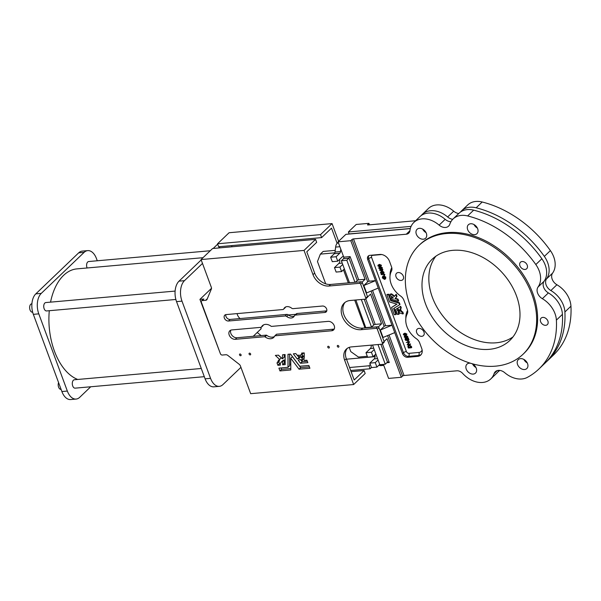 <?xml version="1.0" encoding="UTF-8"?>
<svg xmlns="http://www.w3.org/2000/svg" width="601" height="601" viewBox="0 0 601 601"><rect width="100%" height="100%" fill="white"/><g stroke="black" fill="none" stroke-linecap="round" stroke-linejoin="round"><path stroke-width="0.9" d="M237.042 313.609A8.429 4.913 84.9 0 0 237.365 314.623A8.429 4.913 84.9 0 0 240.212 318.545M32.657 312.189L32.484 312.204A4.215 2.457 -95.1 0 1 30.05 309.973A4.215 2.457 -95.1 0 1 31.74 303.805L31.913 303.79M175.86 299.471L46.578 310.95A4.215 2.457 -95.1 0 1 44.143 308.726A4.215 2.457 -95.1 0 1 45.834 302.558L175.116 291.079M87.115 267.978A4.215 2.457 -95.1 0 1 87.01 267.708A4.215 2.457 -95.1 0 1 88.693 261.533L210.275 250.745M61.099 389.403L61.039 389.403A4.215 2.457 -95.1 0 1 58.605 387.179A4.215 2.457 -95.1 0 1 58.582 382.604M204.302 376.684L75.133 388.156A4.215 2.457 -95.1 0 1 72.698 385.925A4.215 2.457 -95.1 0 1 74.389 379.757L201.275 368.496M77.747 379.464A56.186 32.77 -95.1 0 1 54.436 351.142A56.186 32.77 -95.1 0 1 49.297 310.709M250.181 354.906A1.014 0.744 -133.7 0 0 249.52 353.125A1.014 0.744 -133.7 0 0 250.181 354.906M338.423 347.19A1.014 0.744 -133.7 0 0 337.762 345.41A1.014 0.744 -133.7 0 0 338.423 347.19M328.875 348.039A1.014 0.744 -133.7 0 0 328.214 346.259A1.014 0.744 -133.7 0 0 328.875 348.039M240.633 355.754A1.014 0.744 -133.7 0 0 239.979 353.974A1.014 0.744 -133.7 0 0 240.633 355.754M301.672 353.103L301.657 354.86L300.027 355.026L300.876 357.407L301.582 357.415L301.762 358.158L304.249 358.459L304.249 352.93L301.725 353.057M301.747 359.375L304.181 359.691L304.361 360.435L306.908 360.209L307.847 362.651L300.5 363.267L298.246 360.224L300.327 359.503L301.642 361.088L301.687 359.428M299.433 358.369L297.277 359.037L299.298 357.4M286.707 316.509A2.246 1.653 -133.7 0 0 285.137 315.983L228.485 321.017A3.651 2.689 -133.7 0 1 224.759 318.898A3.651 2.689 -133.7 0 1 224.774 315.164A3.651 2.689 -133.7 0 1 226.111 314.586L282.755 309.553A2.246 1.653 -133.7 0 0 283.574 309.199A2.246 1.653 -133.7 0 0 283.852 308.794A6.461 4.755 -133.7 0 1 284.664 307.644A6.461 4.755 -133.7 0 1 291.545 308.11A2.246 1.653 -133.7 0 0 293.123 308.636L322.489 306.029A3.651 2.689 -133.7 0 1 326.215 308.14A3.651 2.689 -133.7 0 1 326.2 311.881A3.651 2.689 -133.7 0 1 324.871 312.46L295.504 315.067A2.246 1.653 -133.7 0 0 294.678 315.42A2.246 1.653 -133.7 0 0 294.4 315.825A6.461 4.755 -133.7 0 1 293.596 316.975A6.461 4.755 -133.7 0 1 291.23 318.004A6.461 4.755 -133.7 0 1 286.707 316.509L288.36 314.932A6.461 4.755 -133.7 0 0 292.882 316.426A6.461 4.755 -133.7 0 0 294.287 316.051M265.026 336.853A0.563 0.413 -133.7 0 0 264.628 336.718L235.261 339.325A5.341 3.929 -133.7 0 1 229.815 336.229A5.341 3.929 -133.7 0 1 229.83 330.768A5.341 3.929 -133.7 0 1 231.783 329.926L261.15 327.32A0.563 0.413 -133.7 0 0 261.427 327.124A8.144 5.995 -133.7 0 1 262.442 325.674A8.144 5.995 -133.7 0 1 271.126 326.268A0.563 0.413 -133.7 0 0 271.517 326.396L328.161 321.37A5.341 3.929 -133.7 0 1 333.615 324.465A5.341 3.929 -133.7 0 1 333.593 329.926A5.341 3.929 -133.7 0 1 331.639 330.768L274.995 335.801A0.563 0.413 -133.7 0 0 274.725 335.989A8.144 5.995 -133.7 0 1 273.71 337.446A8.144 5.995 -133.7 0 1 270.728 338.731A8.144 5.995 -133.7 0 1 265.026 336.853L266.671 335.275A8.144 5.995 -133.7 0 0 272.381 337.153A8.144 5.995 -133.7 0 0 274.432 336.545M379.704 364.431L376.917 367.098L371.463 367.579L369.81 363.124L374.213 358.917A3.373 1.968 84.9 0 0 374.926 354.928M344.373 268.917L341.586 271.584L336.132 272.065L334.479 267.61L338.874 263.403A3.373 1.968 84.9 0 0 339.595 259.414M398.583 312.663L398.343 311.1L397.276 310.747L397.99 310.146L397.081 308.644L395.631 309.59L397.419 314.428L398.801 314.346L398.178 312.603L398.583 312.663M398.996 312.272L398.756 310.702L397.727 310.364M402.925 313.962L402.347 312.287L401.175 311.881L400.732 310.792L399.132 311.31L399.387 312.873L402.925 313.962L403.354 313.557L402.76 311.889L401.588 311.491L401.205 310.439L399.41 310.92M398.598 309.815L400.469 310.018L400.093 308.884L400.89 308.351L400.221 306.683L397.704 308.253L398.598 309.815M398.215 301.221L397.592 299.501L395.037 298.584L396.577 296.729L395.841 294.693L394.076 296.669A4.605 3.388 -133.7 0 0 391.589 294.73L391.356 294.287L390.034 294.407L390.65 296.128A2.652 1.953 46.3 0 1 393.279 298.216L391.221 297.615L391.86 299.321L398.215 301.221M398.628 300.823L398.005 299.11L395.503 298.336L396.991 296.331L396.254 294.302L395.766 294.663L396.179 294.265M495.524 366.159A75.29 55.42 46.3 0 1 418.672 322.504A75.29 55.42 46.3 0 1 418.942 245.448A75.29 55.42 46.3 0 1 446.46 233.526A75.29 55.42 46.3 0 1 523.313 277.181A75.29 55.42 46.3 0 1 523.05 354.237A75.29 55.42 46.3 0 1 495.524 366.159M523.05 354.237L524.012 353.32A75.29 55.42 -133.7 0 0 524.275 276.265A75.29 55.42 -133.7 0 0 447.422 232.61A75.29 55.42 -133.7 0 0 419.904 244.532L418.942 245.448M349.497 282.77L341.36 260.781L343.562 258.678A1.127 0.654 84.9 0 0 343.742 257.16L338.07 241.82L350.796 240.693L352.036 239.506A1.127 0.383 159.7 0 1 353.493 238.905L406.284 234.217A6.739 4.966 46.3 0 0 408.748 233.15A6.739 4.966 46.3 0 0 409.927 230.671A22.477 16.543 46.3 0 1 413.871 222.423A22.477 16.543 46.3 0 1 439.128 225.12A8.429 6.205 46.3 0 0 445.521 227.463A8.429 6.205 46.3 0 0 448.601 226.126A8.429 6.205 46.3 0 0 449.826 224.165A22.477 16.543 46.3 0 1 453.094 218.944A22.477 16.543 46.3 0 1 467.631 215.939A96.919 71.346 46.3 0 1 535.822 264.545A22.477 16.543 46.3 0 1 538.038 287.045A8.429 6.205 46.3 0 0 542.35 298.689A22.477 16.543 46.3 0 1 556.391 320.13A96.919 71.346 46.3 0 1 538.969 368.946A96.919 71.346 46.3 0 1 527.347 377.375A22.477 16.543 46.3 0 1 521.826 378.976A22.477 16.543 46.3 0 1 504.78 372.733A8.429 6.205 46.3 0 0 495.307 371.719A8.429 6.205 46.3 0 0 494.082 373.679A22.477 16.543 46.3 0 1 490.822 378.9A22.477 16.543 46.3 0 1 482.603 382.461A22.477 16.543 46.3 0 1 462.762 373.499A6.739 4.966 46.3 0 0 456.813 370.809L404.022 375.49A1.127 0.383 -20.3 0 0 402.565 376.098L387.577 335.591M499.025 370.359A22.477 16.543 46.3 0 1 496.862 373.116L490.822 378.9M450.938 221.701A8.429 6.205 46.3 0 1 445.176 219.335A22.477 16.543 46.3 0 0 419.919 216.638L413.871 222.423M522.111 261.525A4.492 3.306 46.3 0 1 526.701 264.132A4.492 3.306 46.3 0 1 526.686 268.737A4.492 3.306 46.3 0 1 525.041 269.443A4.492 3.306 46.3 0 1 520.451 266.844A4.492 3.306 46.3 0 1 520.466 262.239A4.492 3.306 46.3 0 1 522.111 261.525M542.778 317.396A4.492 3.306 46.3 0 1 547.368 320.002A4.492 3.306 46.3 0 1 547.353 324.608A4.492 3.306 46.3 0 1 545.708 325.314A4.492 3.306 46.3 0 1 541.118 322.707A4.492 3.306 46.3 0 1 541.133 318.109A4.492 3.306 46.3 0 1 542.778 317.396M419.333 228.32A6.183 4.553 46.3 0 1 425.643 231.903A6.183 4.553 46.3 0 1 425.621 238.229A6.183 4.553 46.3 0 1 423.359 239.206A6.183 4.553 46.3 0 1 417.049 235.622A6.183 4.553 46.3 0 1 417.071 229.297A6.183 4.553 46.3 0 1 419.333 228.32M418.874 328.401A4.492 3.306 46.3 0 1 423.457 331.008A4.492 3.306 46.3 0 1 423.442 335.606A4.492 3.306 46.3 0 1 421.804 336.32A4.492 3.306 46.3 0 1 417.214 333.713A4.492 3.306 46.3 0 1 417.229 329.108A4.492 3.306 46.3 0 1 418.874 328.401M398.208 272.531A4.492 3.306 46.3 0 1 402.79 275.138A4.492 3.306 46.3 0 1 402.775 279.735A4.492 3.306 46.3 0 1 401.137 280.449A4.492 3.306 46.3 0 1 396.547 277.842A4.492 3.306 46.3 0 1 396.562 273.245A4.492 3.306 46.3 0 1 398.208 272.531M520.549 358.639A6.183 4.553 46.3 0 1 526.859 362.223A6.183 4.553 46.3 0 1 526.837 368.548A6.183 4.553 46.3 0 1 524.575 369.532A6.183 4.553 46.3 0 1 518.272 365.949A6.183 4.553 46.3 0 1 518.295 359.623A6.183 4.553 46.3 0 1 520.549 358.639M471.755 363.605A6.183 4.553 46.3 0 1 476.187 368.052A6.183 4.553 46.3 0 1 475.511 373.108A6.183 4.553 46.3 0 1 473.257 374.085A6.183 4.553 46.3 0 1 466.947 370.501A6.183 4.553 46.3 0 1 466.969 364.176A6.183 4.553 46.3 0 1 469.231 363.199A6.183 4.553 46.3 0 1 470.696 363.289M470.658 223.76A6.183 4.553 46.3 0 1 476.969 227.343A6.183 4.553 46.3 0 1 476.946 233.669A6.183 4.553 46.3 0 1 474.685 234.645A6.183 4.553 46.3 0 1 468.374 231.062A6.183 4.553 46.3 0 1 468.397 224.736A6.183 4.553 46.3 0 1 470.658 223.76M475.917 226.021A75.29 55.42 -133.7 0 0 474.745 225.758M452.688 250.354A56.186 41.356 46.3 0 1 510.039 282.928A56.186 41.356 46.3 0 1 509.843 340.436A56.186 41.356 46.3 0 1 489.304 349.331A56.186 41.356 46.3 0 1 431.946 316.757A56.186 41.356 46.3 0 1 432.149 259.249A56.186 41.356 46.3 0 1 452.688 250.354M435.823 256.244A56.186 41.356 -133.7 0 0 440.541 312.858A56.186 41.356 -133.7 0 0 496.133 342.795A56.186 41.356 -133.7 0 0 513.006 336.898M460.456 212.063A22.477 16.543 46.3 0 1 461.613 210.793L467.653 205.009A22.477 16.543 46.3 0 1 475.872 201.448A22.477 16.543 46.3 0 1 482.19 202.004A96.919 71.346 46.3 0 1 550.388 250.609A22.477 16.543 46.3 0 1 552.604 273.109L546.557 278.894A8.429 6.205 46.3 0 0 550.862 290.538A22.477 16.543 46.3 0 1 564.902 311.979A96.919 71.346 46.3 0 1 547.488 360.795A96.919 71.346 46.3 0 1 546.234 361.96M461.613 210.793A22.477 16.543 46.3 0 1 469.824 207.232A22.477 16.543 46.3 0 1 476.15 207.788A96.919 71.346 46.3 0 1 544.341 256.394A22.477 16.543 46.3 0 1 546.557 278.894M422.39 214.272L428.43 208.487A22.477 16.543 46.3 0 1 436.649 204.933A22.477 16.543 46.3 0 1 453.695 211.176L447.647 216.969A22.477 16.543 46.3 0 0 430.601 210.718A22.477 16.543 46.3 0 0 422.39 214.272A22.477 16.543 46.3 0 0 421.233 215.541M335.238 250.354L323.173 251.428L320.356 254.125L317.463 261.54L325.712 283.837M383.776 365.378L380.749 365.641A6.739 3.929 -95.1 0 1 379.374 365.355L378.953 365.145M375.858 354.034L373.071 356.701L367.617 357.189L365.971 352.734L370.366 348.527A3.373 1.968 84.9 0 0 371.2 345.147M364.972 327.913L354.68 300.102M348.31 282.876L343.464 269.781M343.577 256.717A3.373 1.968 84.9 0 0 342.938 256.597A3.373 1.968 84.9 0 0 342.134 256.98L337.739 261.187L332.285 261.675L330.64 257.22L334.336 253.682A2.81 1.638 84.9 0 0 335.035 252.029L335.636 247.086A6.739 3.929 -95.1 0 1 337.326 243.112L338.228 242.248M285.152 364.672L282.62 364.799L282.613 361.614L284.258 360.037L284.265 363.222L285.197 363.237M284.25 354.605L284.243 357.144L282.605 358.692L284.25 357.107M278.308 355.131L281.253 357.873L279.608 359.451A7.505 5.522 -133.7 0 0 278.917 359.984A7.505 5.522 -133.7 0 0 277.594 362.764L279.247 361.186A7.505 5.522 -133.7 0 1 279.998 359.075M278.736 361.689L279.473 363.673L280.397 363.665M284.258 360.037A4.32 3.178 -133.7 0 0 282.77 360.705L281.118 362.283A4.32 3.178 -133.7 0 0 280.427 365.092L277.917 365.318L279.563 363.74M230.814 330.144A5.341 3.929 -133.7 0 0 231.918 335.29A5.341 3.929 -133.7 0 0 236.907 337.747L266.281 335.14A0.563 0.413 -133.7 0 1 266.671 335.275M274.995 335.801L276.648 334.224A0.563 0.413 -133.7 0 0 276.37 334.411L274.897 335.824M276.648 334.224L333.292 329.19A5.341 3.929 -133.7 0 0 334.261 328.972M263.366 324.991A8.144 5.995 -133.7 0 0 263.073 325.547A0.563 0.413 -133.7 0 1 262.9 325.712M225.833 314.623A3.651 2.689 -133.7 0 0 226.885 317.952A3.651 2.689 -133.7 0 0 230.138 319.439L286.782 314.406A2.246 1.653 -133.7 0 1 288.36 314.932M295.504 315.067L297.149 313.489A2.246 1.653 -133.7 0 0 296.331 313.842L294.678 315.42M297.149 313.489L326.516 310.882A3.651 2.689 -133.7 0 0 326.786 310.845M285.618 306.991A6.461 4.755 -133.7 0 0 285.505 307.216A2.246 1.653 -133.7 0 1 285.227 307.622L283.574 309.199M298.93 357.46L297.255 355.266M300.5 363.267L302.145 361.689L307.374 361.269M302.145 361.689L301.679 361.073L303.25 359.571L301.687 361.043M300.876 357.407L302.528 355.83L304.256 356.686M303.325 353.245L301.672 354.823L303.325 352.915M302.528 355.83L302.033 354.5M289.599 354.132L289.667 365.693L288.022 367.279L289.667 365.693M281.05 367.94L281.644 369.352L290.801 368.541M290.741 358.241L299.035 369.187L309.921 368.263L308.854 365.468L299.756 366.234L290.553 354.094L287.984 354.274L288.007 367.309L278.924 368.135L279.991 370.93L290.794 369.961L290.741 358.241L292.386 356.663L300.68 367.602L309.447 366.888M365.671 298.982A1.127 0.826 -133.7 0 1 365.265 299.163L350.263 300.492A16.573 12.2 -133.7 0 0 344.2 303.114A16.573 12.2 -133.7 0 0 344.14 320.085A16.573 12.2 -133.7 0 0 361.058 329.694L376.061 328.356A1.127 0.826 -133.7 0 1 377.338 329.265L382.461 343.126A1.127 0.826 -133.7 0 1 381.92 344.2L351.465 346.897A14.048 10.337 -133.7 0 0 346.326 349.128A14.048 10.337 -133.7 0 0 344.673 360.284L353.643 384.535L250.67 393.678L240.4 365.911A2.81 2.066 -133.7 0 0 239.221 364.319L227.824 355.416A2.81 2.066 -133.7 0 0 225.818 354.733L222.295 355.048A1.683 1.24 -133.7 0 1 220.379 353.681L201.343 302.213A1.683 1.24 -133.7 0 1 201.538 300.876A1.683 1.24 -133.7 0 1 202.154 300.605L205.685 300.297A2.81 2.066 -133.7 0 0 206.706 299.846A2.81 2.066 -133.7 0 0 207.075 299.313L211.364 289.013A2.81 2.066 -133.7 0 0 211.327 287.323L201.057 259.557L304.031 250.414L315.57 239.371L316.667 242.338L306.78 251.804L314.654 273.087A14.048 10.337 -133.7 0 0 330.595 284.453L361.051 281.749A1.127 0.826 -133.7 0 1 362.328 282.658L367.451 296.511A1.127 0.826 -133.7 0 1 367.324 297.405L365.671 298.982A1.127 0.826 -133.7 0 0 365.806 298.088L360.683 284.235A1.127 0.826 -133.7 0 0 359.406 283.326L361.051 281.749M345.072 302.378A16.573 12.2 -133.7 0 0 346.214 319.146A16.573 12.2 -133.7 0 0 362.711 328.116L377.713 326.779A1.127 0.826 -133.7 0 1 378.983 327.688L384.114 341.548A1.127 0.826 -133.7 0 1 383.979 342.442L382.334 344.02M347.213 348.4A14.048 10.337 -133.7 0 0 346.319 358.707L354.192 379.982L364.086 370.516L365.183 373.491L353.643 384.535M260.684 327.357L261.172 328.694L253.224 336.305M261.15 335.598L257.19 332.503M375.077 356.663L346.507 359.195M290.779 364.146L289.659 364.244M321.618 237.605L320.521 234.638L332.06 223.595L229.086 232.737L217.547 243.781L218.644 246.748L321.618 237.605L331.504 228.14L337.123 243.322M232.046 246.786L231.61 245.599M411.092 226.389L348.377 231.963L349.106 233.939L410.348 228.5M499.333 370.749L499.701 370.404A22.477 16.543 46.3 0 1 499.333 370.749A22.477 16.543 46.3 0 1 498.019 371.846M452.741 219.29A8.429 6.205 46.3 0 1 447.647 216.969M477.374 228.064A6.183 4.553 46.3 0 1 474.016 224.556M426.049 232.625A6.183 4.553 46.3 0 1 422.691 229.116M527.265 362.944A6.183 4.553 46.3 0 1 523.907 359.436M475.939 367.504A6.183 4.553 46.3 0 1 472.581 363.996M410.318 228.605L345.898 234.33L338.07 241.82M453.094 218.944L459.141 213.16A22.477 16.543 46.3 0 1 473.671 210.155A96.919 71.346 46.3 0 1 541.869 258.761A22.477 16.543 46.3 0 1 544.085 281.26A8.429 6.205 46.3 0 0 548.39 292.905A22.477 16.543 46.3 0 1 562.431 314.346A96.919 71.346 46.3 0 1 545.009 363.162L538.969 368.946M410.566 344.17L408.154 344.088L409.672 341.759L406.276 342.42L408.688 342.502L407.17 344.831L410.566 344.17M408.079 341.744L407.343 340.602L408.079 341.744L408.492 341.345L408.117 340.346M407.223 337.657L407.373 336.83L405.412 335.914L404.39 336.267L404.233 337.108L406.178 337.995L407.636 337.259L407.778 336.44L405.825 335.523M405.232 335.628L404.39 336.267M392.01 307.073L391.589 307.509L394.256 314.706L395.834 314.608L393.61 308.501L399.56 304.82L398.959 303.114L390.718 300.658L388.449 294.588L386.871 294.693L389.568 301.972L396.968 304.151L391.597 307.464L396.81 304.106M399.981 304.422L399.567 304.82L399.981 304.384L399.327 302.679L391.131 300.26L388.862 294.197L386.871 294.693M395.841 314.586L396.247 314.173L394.053 308.23M397.997 310.191L398.403 309.755L397.562 308.275L396.044 309.162M398.809 314.323L399.214 313.91L398.711 312.55M397.704 308.253L400.634 306.292L401.303 307.952L400.89 308.381L401.295 307.997M400.476 309.996L400.882 309.62L400.529 308.613M392.956 297.6L391.627 297.255M394.444 296.225A4.605 3.388 -133.7 0 0 392.002 294.332L391.769 293.889L390.44 294.032M385.121 278.639L383.047 277.474L382.814 276.062L382.326 277.895L384.505 279.412L385.369 278.939L385.85 277.159L383.754 275.761L383.348 276.159L383.821 277.452L384.392 276.633M384.918 279.014L385.782 278.548L385.241 279.097L385.85 277.159M383.521 273.763L381.5 273.943L381.199 274.627L383.183 274.454L384.122 274.837L384.377 275.634L384.843 274.432L383.521 273.763L381.094 274.334M383.528 273.478L384.054 272.291L382.927 271.494L382.221 272.276M383.738 273.275L384.054 272.291M383.641 272.681L382.514 271.892L381.342 273.327L380.703 272.095L380.493 272.937L381.462 273.613L382.777 271.915M381.755 272.929L381.117 271.697L380.703 272.095M382.582 270.037L382.882 269.346L382.056 269.038L379.411 270.014L382.416 271.509L381.89 270.097L382.476 269.744L381.643 269.428L379.411 270.014M382.416 271.509L382.829 271.119L382.431 270.044M380.899 266.491L381.455 265.281L379.501 264.357L378.067 265.109L377.909 265.95L379.855 266.836L380.899 266.491L381.049 265.672L379.088 264.756L378.067 265.109M381.778 268.865L381.92 268.046L379.967 267.129L378.946 267.483L378.788 268.324L380.733 269.21L382.191 268.474L382.334 267.648L380.38 266.731M379.787 266.844L378.946 267.483M406.344 335.283L406.907 334.066L404.946 333.149L403.511 333.893L403.354 334.742L405.307 335.621L406.344 335.283L406.494 334.457L404.533 333.54L403.511 333.893M411.339 347.776L411.753 347.378L411.392 346.401L409.341 344.929L407.854 346.394L408.357 348.039L411.339 347.776L410.979 346.8L408.928 345.32L408.139 345.635M407.343 340.602L408.575 340.301L407.809 338.235L408.199 340.031L407.433 340.106L406.877 339.137A0.894 0.661 -133.7 0 0 405.863 338.408L405.532 338.438A0.871 0.639 -133.7 0 0 405.112 339.272L405.299 339.783A0.894 0.661 -133.7 0 0 406.314 340.504L406.614 339.813A0.563 0.413 46.3 0 1 405.983 339.362L405.795 338.874A0.563 0.413 46.3 0 1 405.765 338.724M408.071 339.685L407.29 338.739A0.894 0.661 -133.7 0 0 406.276 338.017L405.945 338.047A0.871 0.639 -133.7 0 0 405.622 338.183L405.209 338.581M408.575 340.301L408.988 339.911L408.222 337.845L407.546 338.265M353.493 238.905L369.149 281.215L375.512 280.652L367.729 259.617A4.492 3.306 46.3 0 1 368.263 256.049A4.492 3.306 46.3 0 1 369.9 255.335L379.907 254.448A8.429 6.205 46.3 0 1 389.471 261.262L391.506 266.769A6.739 4.966 46.3 0 1 391.424 271.179A19.668 14.477 -133.7 0 0 400.627 296.053A6.739 4.966 46.3 0 1 403.857 300.162L407.298 309.47A6.739 4.966 46.3 0 1 407.223 313.88A19.668 14.477 -133.7 0 0 416.418 338.746A6.739 4.966 46.3 0 1 419.656 342.863L421.692 348.37A8.429 6.205 46.3 0 1 420.7 355.063A8.429 6.205 46.3 0 1 417.62 356.393L407.613 357.287A4.492 3.306 46.3 0 1 402.512 353.651L394.737 332.616L383.062 337.469L380.32 330.047L384.167 326.366L371.102 291.049M384.099 341.503L387.044 338.679L401.325 377.285L388.599 378.412L383.408 364.394M377.984 344.546L385.264 364.229L387.465 362.125L380.861 344.29M385.264 364.229L379.809 364.709L372.53 345.034M365.761 298.9L375.189 324.397L381.552 323.834L370.569 294.137L367.504 297.074M375.189 324.397A1.127 0.383 -20.3 0 0 373.732 325.006L371.531 327.109L361.321 299.508M365.821 327.838L355.867 299.997M366.077 327.59L371.531 327.109M372.56 290.441L385.624 325.757L391.987 325.194L375.512 280.652L363.838 285.505L367.692 281.824L352.036 239.506M415.629 220.74L368.06 224.962A1.127 0.383 159.7 0 1 367.549 224.827A1.127 0.383 159.7 0 1 367.699 224.519L367.865 224.969M458.773 213.505A8.429 6.205 46.3 0 1 453.695 211.176M547.488 360.795L553.529 355.011A96.919 71.346 46.3 0 0 570.95 306.194A22.477 16.543 46.3 0 0 556.909 284.754A8.429 6.205 46.3 0 1 552.604 273.109M348.377 231.963L356.205 224.466L368.931 223.339L369.487 224.842M368.931 223.339L367.699 224.519M401.325 377.285L402.565 376.098M380.32 330.047L391.987 325.194L394.737 332.616M378.254 288.074L366.587 292.927L363.838 285.505M350.796 240.693L365.077 279.292L362.042 282.2M378.322 326.929L381.552 323.834M341.36 260.781L346.822 260.301L350.113 256.597L358.714 279.856L365.077 279.292M358.714 279.856A1.127 0.383 -20.3 0 0 357.257 280.464L355.394 282.252M346.822 260.301L354.951 282.29M369.149 281.215A1.127 0.383 -20.3 0 0 367.692 281.824M385.624 325.757A1.127 0.383 -20.3 0 0 384.167 326.366M382.416 343.937L389.283 362.508L387.81 361.982M379.201 265.056L378.217 265.927L379.757 266.559L380.741 265.702L379.201 265.056M378.329 265.349L378.217 265.927L378.63 265.529L380.764 266.055M380.621 266.288L380.741 265.702M381.049 265.672L381.455 265.281M379.088 264.756L379.501 264.357M380.869 267.475L379.096 268.301L380.628 268.932L381.62 268.076L380.869 267.475M381.5 268.662L381.62 268.076M379.208 267.723L379.096 268.301L379.509 267.903L381.643 268.429M381.92 268.046L382.334 267.648M379.967 267.129L380.35 266.761M381.905 270.983L381.59 270.134L380.365 270.247L381.905 270.983M382.476 269.744L382.882 269.346M381.785 269.804L382.198 269.406M381.643 269.428L382.056 269.038M381.808 272.674L382.927 271.494M380.809 272.929L381.222 272.538M380.981 272.328L381.395 271.93M381.462 273.613L382.416 272.261M382.619 272.178L383.34 272.719L383.205 273.297M383.34 272.719L383.333 273.665M384.377 275.634L384.843 274.432M384.43 274.822L383.107 274.161M385.444 277.557L383.348 276.159M384.129 277.422L383.761 276.422L385.128 277.557L384.798 278.721M384.956 278.864L384.385 279.119L382.634 277.872L383.047 277.474M382.634 277.872L383.122 276.28M405.435 333.893L403.662 334.712L405.202 335.343L406.186 334.494L405.435 333.893M406.073 335.08L406.186 334.494M403.774 334.141L403.662 334.712L404.075 334.321L406.208 334.84M406.494 334.457L406.907 334.066M404.533 333.54L404.946 333.149M407.065 336.86L405.525 336.222L404.541 337.086L406.081 337.717L407.065 336.86L406.945 337.454M404.653 336.515L404.541 337.086L404.954 336.695L407.087 337.214M407.373 336.83L407.778 336.44M405.412 335.914L405.795 335.546M410.152 344.568L410.453 343.885M410.04 344.275L407.741 344.478L408.154 344.088M407.741 344.478L409.694 341.826M409.281 342.217L409.672 341.759M409.258 342.149L406.276 342.42M409.041 345.628L408.207 346.544L408.56 347.731L410.926 347.521L410.393 346.281L409.041 345.628L408.207 346.544L408.62 346.153L408.965 347.34L410.799 347.175M408.928 345.32L409.341 344.929M408.56 347.731L408.965 347.34M408.68 345.71L408.62 346.153M406.314 340.504L406.208 340.211A0.563 0.413 46.3 0 1 405.57 339.753L405.39 339.264A0.563 0.413 46.3 0 1 405.66 338.731L405.975 338.701A0.563 0.413 46.3 0 1 406.614 339.159L406.9 339.941A0.563 0.413 -133.7 0 0 407.538 340.391M407.809 338.235L408.222 337.845M406.208 340.211L406.614 339.813M337.739 261.187L336.094 256.732L339.79 253.194A2.81 1.638 84.9 0 0 340.497 251.541L340.782 249.152M336.094 256.732L330.64 257.22M341.586 271.584L339.933 267.129L334.479 267.61M339.933 267.129L342.72 264.463M373.071 356.701L371.426 352.254L365.971 352.734M371.426 352.254L374.213 349.579M376.917 367.098L375.272 362.643L369.81 363.124M375.272 362.643L378.059 359.976M320.521 234.638L217.547 243.781M332.06 223.595L338.611 241.309M371.433 367.504L370.126 368.759L369.029 365.784L370.336 364.537M350.676 370.479L370.126 368.759M220.424 353.779L199.938 299.373L211.507 288.307M202.154 300.605L203.807 299.028L199.938 299.373M282.613 361.614A4.32 3.178 -133.7 0 0 281.118 362.283M279.247 361.186L276.978 362.876L277.917 365.318M285.197 364.627L285.077 354.53L282.613 354.763L282.342 358.752L278.436 355.153L275.356 355.409L279.608 359.451M304.031 250.414L313.001 274.665A14.048 10.337 -133.7 0 0 328.942 286.031L359.406 283.326M201.057 259.557L212.596 248.513L315.57 239.371M203.807 299.028A1.683 1.24 -133.7 0 0 203.191 299.298L201.538 300.876M299.448 358.354L299.043 357.655L299.726 357.505L298.87 355.191L297.127 355.229L295.82 353.576L293.476 353.786M297.277 359.037L293.363 353.899M299.125 369.232L300.77 367.654M299.035 369.187L300.68 367.602M369.029 365.784L349.579 367.511M351.119 371.673L364.086 370.516M240.933 367.354L222.911 384.602A15.168 8.85 -95.1 0 1 219.312 386.353L213.858 386.834A15.168 8.85 -95.1 0 1 205.099 378.825L176.536 301.619A15.168 8.85 -95.1 0 1 179.015 281.163L201.2 259.933M213.182 248.461L217.682 244.156M219.312 386.353A15.168 8.85 -95.1 0 1 210.553 378.345L181.99 301.139A15.168 8.85 -95.1 0 1 184.469 280.675L202.492 263.426M218.636 247.98L220.049 246.628M50.552 302.138A56.186 32.77 -95.1 0 1 76.943 268.88L203.018 257.686M90.728 386.766L79.708 397.321A15.168 8.85 -95.1 0 1 76.102 399.064L70.648 399.552A15.168 8.85 -95.1 0 1 61.888 391.536L33.333 314.338A15.168 8.85 -95.1 0 1 35.805 293.874L78.671 252.856A15.168 8.85 -95.1 0 1 82.269 251.105L87.723 250.625A15.168 8.85 -95.1 0 1 96.483 258.633L97.279 260.774M76.102 399.064A15.168 8.85 -95.1 0 1 67.342 391.056L38.787 313.85A15.168 8.85 -95.1 0 1 41.259 293.393L84.125 252.367A15.168 8.85 -95.1 0 1 87.723 250.625M334.847 252.833L320.356 254.125M349.219 347.378L350.781 351.608L358.436 357.062L367.279 356.28M374.16 355.664L375.047 355.589M377.556 358.624L374.213 358.917M342.224 263.11L338.874 263.403M398.613 312.625L399.026 312.235M402.948 313.91L403.361 313.519M398.238 301.169L398.651 300.778M494.082 373.679L497.32 370.584M439.128 225.12L445.176 219.335M482.19 202.004L476.15 207.788M381.74 254.539L372.695 255.342A2.246 1.653 -133.7 0 0 371.613 257.483L406.396 351.517A2.246 1.653 -133.7 0 0 408.943 353.335L418.95 352.441A6.183 4.553 -133.7 0 0 422.12 349.977M405.855 318.297A21.914 16.129 46.3 0 1 407.493 310.597A4.492 3.306 -133.7 0 0 407.583 310.409M390.064 275.596A21.914 16.129 46.3 0 1 391.694 267.896A4.492 3.306 -133.7 0 0 391.784 267.715M389.035 334.982L404.022 375.49M389.283 362.508L386.834 362.726M373.732 325.006L364.206 299.253M550.388 250.609L544.341 256.394M556.909 284.754L550.862 290.538M570.95 306.194L564.902 311.979M467.631 215.939L473.671 210.155M535.822 264.545L541.869 258.761M538.038 287.045L544.085 281.26M542.35 298.689L548.39 292.905M556.391 320.13L562.431 314.346M406.284 234.217L409.92 230.731M421.143 354.567A8.429 6.205 46.3 0 1 418.581 355.476L417.62 356.393M418.95 352.441A2.246 1.307 84.9 0 1 418.581 355.476L408.575 356.363L407.613 357.287M408.943 353.335A2.246 1.307 84.9 0 1 408.575 356.363A4.492 3.306 46.3 0 1 403.474 352.727L402.512 353.651M406.396 351.517A2.246 0.774 -20.3 0 0 403.474 352.727L368.691 258.7L367.729 259.617M371.613 257.483A2.246 0.774 -20.3 0 0 368.691 258.7A4.492 3.306 46.3 0 1 368.804 255.65M343.742 257.16L350.113 256.597M357.257 280.464L349.016 258.197L343.562 258.678M379.757 266.559L380.163 266.16M380.628 268.932L381.042 268.534M382.086 272.892L382.499 272.493M391.259 297.608L391.672 297.217M397.637 299.546L398.05 299.148M397.592 299.501L398.005 299.11M395.135 298.772L395.548 298.374M395.09 298.727L395.503 298.336M395.037 298.584L395.45 298.186M395.045 298.547L395.458 298.149M396.577 296.729L396.991 296.331M396.577 296.691L396.991 296.293M395.841 294.693L396.254 294.302M391.589 294.73L392.002 294.332M391.552 294.685L391.957 294.295M391.416 294.325L391.829 293.934M391.356 294.287L391.769 293.889M400.476 309.973L400.882 309.583M400.89 308.351L401.303 307.952M400.289 306.72L400.702 306.33M400.221 306.683L400.634 306.292M400.732 310.792L401.145 310.401M400.792 310.837L401.205 310.439M399.432 310.912L399.845 310.514M402.347 312.287L402.76 311.889M402.309 312.25L402.723 311.851M401.22 311.919L401.633 311.528M401.175 311.881L401.588 311.491M397.081 308.644L397.494 308.253M397.148 308.674L397.562 308.275M395.638 309.545L396.051 309.154L395.638 309.553M398.801 314.3L399.214 313.91M398.343 311.1L398.756 310.702M398.298 311.048L398.711 310.657M397.99 310.146L398.403 309.755M395.834 314.563L396.247 314.173M399.575 304.775L399.981 304.384M398.959 303.114L399.372 302.716M398.914 303.077L399.327 302.679M390.718 300.658L391.131 300.26M390.68 300.62L391.086 300.222M388.449 294.588L388.862 294.197M388.389 294.55L388.802 294.152M386.886 294.685L387.299 294.287M405.202 335.343L405.615 334.952M406.081 337.717L406.486 337.326M410.979 346.8L411.392 346.401M408.477 347.513L408.89 347.115M407.433 340.106L407.839 339.708M407.17 339.918L407.583 339.52M406.877 339.137L407.29 338.739M405.863 338.408L406.276 338.017M405.532 338.438L405.945 338.047M405.57 339.753L405.983 339.362M405.39 339.264L405.795 338.874M338.506 243.007L337.326 243.112M339.881 246.71L335.636 247.086M340.497 251.541L335.035 252.029M339.79 253.194L334.336 253.682M373.709 348.227L370.366 348.527M383.626 364.98L379.374 365.355M205.685 300.297L207.315 298.727M282.62 364.799L284.265 363.222M277.82 365.25L279.473 363.673M282.718 364.89L284.363 363.312M360.683 284.235L362.328 282.658M365.806 298.088L367.451 296.511M328.942 286.031L330.595 284.453M313.001 274.665L314.654 273.087M344.673 360.284L346.319 358.707M382.461 343.126L384.114 341.548M377.338 329.265L378.983 327.688M376.061 328.356L377.713 326.779M361.058 329.694L362.711 328.116M235.261 339.325L236.907 337.747M261.427 327.124L263.073 325.547M331.639 330.768L333.292 329.19M264.628 336.718L266.281 335.14M228.485 321.017L230.138 319.439M283.852 308.794L285.505 307.216M324.871 312.46L326.516 310.882M285.137 315.983L286.782 314.406M297.367 359.075L299.02 357.497M300.575 363.305L302.228 361.727M300.966 357.475L302.619 355.89M301.762 358.158L303.415 356.581M301.679 358.068L303.332 356.491M301.679 357.512L303.332 355.935M301.582 357.415L303.235 355.837M279.991 370.93L281.644 369.352M279.901 370.87L281.546 369.292M205.099 378.825L210.553 378.345M176.536 301.619L181.99 301.139M179.015 281.163L184.469 280.675M61.888 391.536L67.342 391.056M33.333 314.338L38.787 313.85M35.805 293.874L41.259 293.393M78.671 252.856L84.125 252.367M295.842 314.315L288.412 314.969M398.606 312.655L399.011 312.265M398.23 301.214L398.643 300.816M382.131 272.065L382.536 271.675M381.808 273.463L382.221 273.072M391.221 297.615L391.634 297.225M400.469 310.018L400.882 309.62M397.704 308.26L398.117 307.862M398.801 314.346L399.207 313.947M397.99 310.199L398.403 309.8M395.834 314.608L396.239 314.21M277.579 362.801L279.225 361.224M282.59 358.722L284.243 357.144M261.36 327.229L263.005 325.652M274.792 335.891L276.437 334.314M301.657 354.86L303.31 353.283M288.007 367.309L289.652 365.731"/></g></svg>
